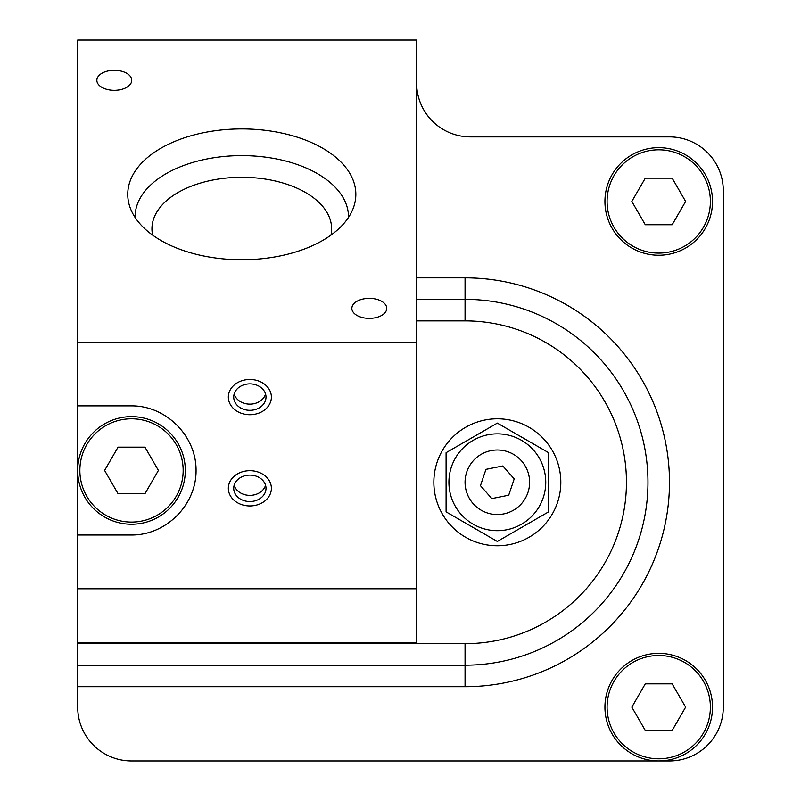 <?xml version="1.0" encoding="UTF-8"?>
<svg xmlns="http://www.w3.org/2000/svg" width="801" height="801" viewBox="0 0 801 801"><rect width="100%" height="100%" fill="white"/><g stroke="black" fill="none" stroke-linecap="round" stroke-linejoin="round"><path stroke-width="1.2" d="M476.004 458.052A32.28 32.28 0 0 1 528.98 475.904A32.28 32.28 0 0 1 487.028 512.86A32.28 32.28 0 0 1 476.004 458.052M480.46 485.676L485.957 469.356L502.838 465.962L514.212 478.878L508.715 495.198L491.844 498.592L480.46 485.676M331.634 228.806A89.842 51.534 180 0 1 330.963 235.124A89.842 51.534 180 0 0 331.634 228.806L331.634 228.806A89.842 51.534 180 0 0 241.792 177.281A89.842 51.534 180 0 0 151.95 228.806A89.842 51.534 180 0 1 241.792 177.281A89.842 51.534 180 0 1 331.634 228.806M152.631 235.124A89.842 51.534 180 0 1 151.95 228.806L151.95 228.806A89.842 51.534 180 0 0 152.631 235.124M158.408 470.437L144.961 493.736L118.057 493.736L104.611 470.437L118.057 447.148L144.961 447.148L158.408 470.437M77.707 470.437A53.797 53.797 0 0 0 158.408 517.035A53.797 53.797 0 0 0 158.408 423.849A53.797 53.797 0 0 0 77.707 470.437M685.626 707.153L672.179 730.452L645.286 730.452L631.829 707.153L645.286 683.854L672.179 683.854L685.626 707.153M604.935 707.153A53.797 53.797 0 0 0 685.626 753.741A53.797 53.797 0 0 0 685.626 660.565A53.797 53.797 0 0 0 604.935 707.153M685.626 201.451L672.179 224.741L645.286 224.741L631.829 201.451L645.286 178.152L672.179 178.152L685.626 201.451M604.935 201.451A53.797 53.797 0 0 0 685.626 248.04A53.797 53.797 0 0 0 685.626 154.863A53.797 53.797 0 0 0 604.935 201.451M433.852 482.272A63.479 63.479 0 0 1 529.081 427.303A63.479 63.479 0 0 1 529.081 537.251A63.479 63.479 0 0 1 433.852 482.272M446.087 511.869L497.341 541.456L548.585 511.869L548.585 452.685L497.341 423.098L446.087 452.685L446.087 511.869L497.341 541.456L548.585 511.869L548.585 452.685L497.341 423.098L446.087 452.685L446.087 511.869M448.92 482.272A48.42 48.42 0 0 1 521.541 440.34A48.42 48.42 0 0 1 521.541 524.204A48.42 48.42 0 0 1 448.92 482.272M249.862 470.688A21.517 17.632 180 0 0 228.345 488.32A21.517 17.632 180 0 0 249.862 505.952A21.517 17.632 180 0 0 271.389 488.32A21.517 17.632 180 0 0 249.862 470.688M234.172 485.236A16.14 13.216 180 0 0 249.862 495.368A16.14 13.216 180 0 0 265.562 485.236M249.862 475.103A16.14 13.216 180 0 0 233.722 488.32A16.14 13.216 180 0 0 249.862 501.536A16.14 13.216 180 0 0 266.002 488.32A16.14 13.216 180 0 0 249.862 475.103M249.862 379.474A21.517 17.632 180 0 0 228.345 397.096A21.517 17.632 180 0 0 249.862 414.728A21.517 17.632 180 0 0 271.389 397.096A21.517 17.632 180 0 0 249.862 379.474M234.172 394.012A16.14 13.216 180 0 0 249.862 404.145A16.14 13.216 180 0 0 265.562 394.012M249.862 383.879A16.14 13.216 180 0 0 233.722 397.096A16.14 13.216 180 0 0 249.862 410.322A16.14 13.216 180 0 0 266.002 397.096A16.14 13.216 180 0 0 249.862 383.879M135.099 217.451A106.703 61.196 180 0 1 241.792 155.614A106.703 61.196 180 0 1 348.485 217.451M241.792 128.921A114.052 65.422 180 0 1 353.822 206.608A114.052 65.422 180 0 1 241.792 259.754A114.052 65.422 180 0 1 129.772 206.608A114.052 65.422 180 0 1 241.792 128.921M249.862 505.952A21.517 17.632 0 0 1 228.345 488.32A21.517 17.632 0 0 1 249.862 470.688A21.517 17.632 0 0 1 271.389 488.32A21.517 17.632 0 0 1 249.862 505.952M416.64 299.364L465.061 299.364A182.918 182.918 0 0 1 647.969 482.272A182.918 182.918 0 0 1 465.061 665.19L77.707 665.19L77.707 642.592L416.64 642.592L416.64 588.795L77.707 588.795L77.707 40.05L416.64 40.05L416.64 342.448L77.707 342.448M131.514 534.998L77.707 534.998L131.514 534.998C166.057 535.258 196.325 504.98 196.065 470.437C196.325 435.894 166.057 405.626 131.514 405.887L77.707 405.887M416.64 83.094A53.797 53.797 0 0 0 470.437 136.891L669.486 136.891A53.797 53.797 0 0 1 723.293 190.688L723.293 707.153A53.797 53.797 0 0 1 669.486 760.95L131.514 760.95A53.797 53.797 0 0 1 77.707 707.153L77.707 665.19M416.64 588.795L416.64 342.448M369.301 318.367A17.442 10.002 180 0 1 351.859 308.365A17.442 10.002 180 0 1 369.301 298.362A17.442 10.002 180 0 1 386.743 308.365A17.442 10.002 180 0 1 369.301 318.367M114.293 90.313A17.442 10.002 180 0 1 96.851 80.31A17.442 10.002 180 0 1 114.293 70.308A17.442 10.002 180 0 1 131.734 80.31A17.442 10.002 180 0 1 114.293 90.313M249.862 414.728A21.517 17.632 0 0 1 228.345 397.096A21.517 17.632 0 0 1 249.862 379.474A21.517 17.632 0 0 1 271.389 397.096A21.517 17.632 0 0 1 249.862 414.728M77.707 642.592L77.707 588.795M79.86 470.437A51.644 51.644 0 0 1 157.336 425.711A51.644 51.644 0 0 1 157.336 515.163A51.644 51.644 0 0 1 79.86 470.437M607.088 707.153A51.644 51.644 0 0 1 684.555 662.427A51.644 51.644 0 0 1 684.555 751.879A51.644 51.644 0 0 1 607.088 707.153M607.088 201.451A51.644 51.644 0 0 1 684.555 156.726A51.644 51.644 0 0 1 684.555 246.177A51.644 51.644 0 0 1 607.088 201.451M416.64 277.847L465.061 277.847A204.435 204.435 0 0 1 669.486 482.272A204.435 204.435 0 0 1 465.061 686.707L465.061 643.674L77.707 643.674M465.061 277.847L465.061 320.881A161.391 161.391 0 0 1 626.452 482.272A161.391 161.391 0 0 1 465.061 643.674M416.64 320.881L465.061 320.881M465.061 686.707L77.707 686.707"/></g></svg>
